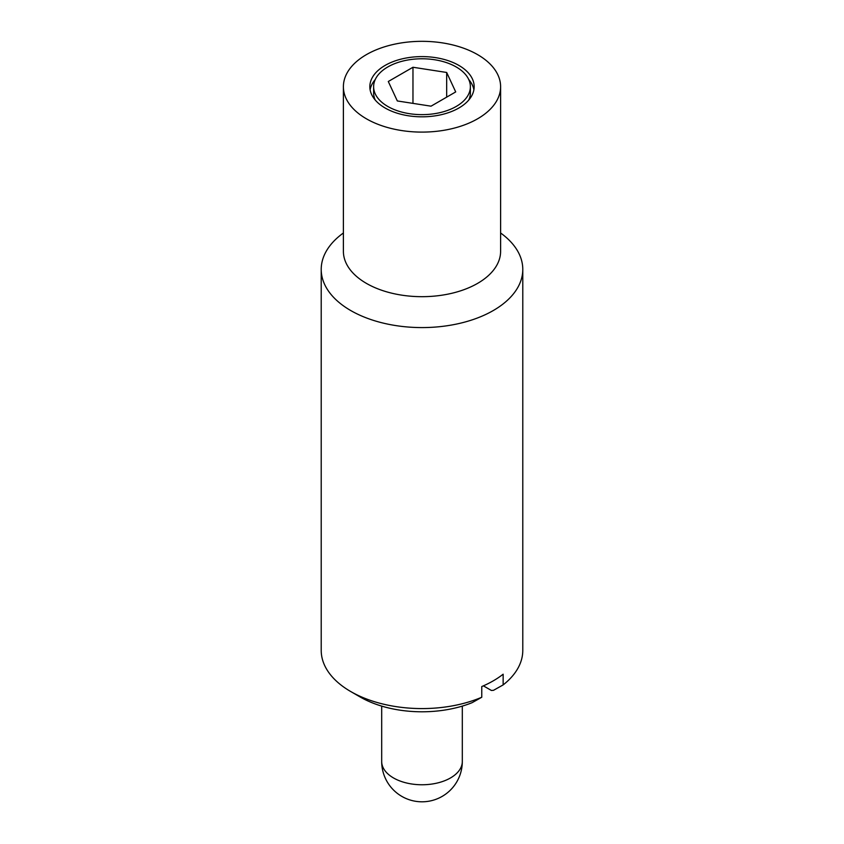 <?xml version="1.0" encoding="UTF-8"?>
<svg xmlns="http://www.w3.org/2000/svg" width="844" height="844" viewBox="0 0 844 844"><rect width="100%" height="100%" fill="white"/><g stroke="black" fill="none" stroke-linecap="round" stroke-linejoin="round"><path stroke-width="1.27" d="M343.392 232.986A100.784 58.183 0 0 0 321.216 269.394L321.216 650.397A100.784 58.183 0 0 0 350.735 691.542L360.219 697.017A87.375 50.44 0 0 0 472.165 702.651L481.766 697.249L481.766 686.552A100.784 58.183 0 0 0 503.151 674.208L503.151 684.906L493.54 690.308L491.419 690.476L483.39 685.845M360.219 697.017L350.735 691.542A100.784 58.183 0 0 0 481.766 697.249M503.151 684.906A100.784 58.183 0 0 0 522.784 650.397L522.784 269.394A100.784 58.183 0 0 0 500.608 232.986M321.216 269.394A100.784 58.183 0 0 0 350.735 310.539A100.784 58.183 0 0 0 460.571 323.157A100.784 58.183 0 0 0 522.784 269.394M343.392 86.71L343.392 251.29A78.608 45.386 0 0 0 366.412 283.384A78.608 45.386 0 0 0 452.078 293.227A78.608 45.386 0 0 0 500.608 251.29L500.608 86.71A78.608 45.386 0 0 0 477.588 54.617A78.608 45.386 0 0 0 391.922 44.785A78.608 45.386 0 0 0 343.392 86.71A78.608 45.386 0 0 0 366.412 118.804A78.608 45.386 0 0 0 452.078 128.647A78.608 45.386 0 0 0 500.608 86.71M456.203 66.961A48.372 27.926 0 0 0 403.485 60.905A48.372 27.926 0 0 0 373.628 86.71A48.372 27.926 0 0 0 387.797 106.46A48.372 27.926 0 0 0 440.515 112.516A48.372 27.926 0 0 0 470.372 86.71A48.372 27.926 0 0 0 456.203 66.961M373.628 86.71L373.628 92.882A48.372 27.926 0 0 0 375.242 100.056M385.117 108A52.159 30.11 180 0 1 369.841 86.71A52.159 30.11 180 0 1 402.039 58.89A52.159 30.11 180 0 1 458.883 65.421A52.159 30.11 180 0 1 474.159 86.71A52.159 30.11 180 0 1 441.961 114.531A52.159 30.11 180 0 1 385.117 108M375.242 79.536A52.159 30.11 0 0 0 370.115 89.802M473.885 89.802A52.159 30.11 0 0 0 468.758 79.536M412.969 103.379L412.969 67.256L446.676 72.468L446.676 97.144M446.676 72.468L455.707 91.922L431.031 106.175L397.324 100.953L388.293 81.499L412.969 67.256M468.758 100.056A48.372 27.926 0 0 0 470.372 92.882L470.372 86.71M393.494 777.946A40.312 23.273 180 0 1 381.688 761.488A40.312 40.312 0 0 0 401.839 796.398A40.312 40.312 0 0 0 462.312 761.488A40.312 23.273 180 0 1 437.424 782.989A40.312 23.273 180 0 1 393.494 777.946M462.312 706.101L462.312 761.488M381.688 706.101L381.688 761.488"/></g></svg>
